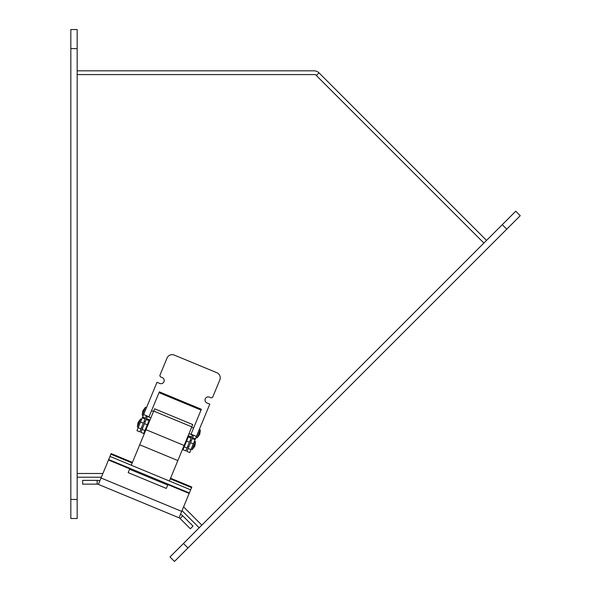 <?xml version="1.0" encoding="UTF-8"?>
<svg xmlns="http://www.w3.org/2000/svg" width="591" height="591" viewBox="0 0 591 591"><rect width="100%" height="100%" fill="white"/><g stroke="black" fill="none" stroke-linecap="round" stroke-linejoin="round"><path stroke-width="0.89" d="M70.824 477.218L70.824 74.584M486.548 240.404L319.007 72.856A6.937 6.937 0 0 0 314.102 70.824L77.17 70.824M314.286 74.592A3.177 3.177 0 0 0 314.102 74.584L77.17 74.584L315.424 74.592L483.889 243.056M170.548 478.208L191.816 487.021L190.657 489.813L109.978 456.4L111.138 453.6L132.414 462.413M99.82 480.919A6.937 6.937 0 0 0 97.168 480.387L82.651 480.387L82.651 484.147L97.168 484.147A3.177 3.177 0 0 1 98.387 484.391L101.039 477.986L181.718 511.4L189.164 493.426L189.356 492.96L108.678 459.547L109.978 456.4M108.678 459.547L101.039 477.986M189.356 492.96L190.657 489.813M98.387 484.391L179.066 517.805L181.718 511.4M182.752 515.84L180.092 518.499L190.361 528.768L193.021 526.108L182.752 515.84A6.937 6.937 0 0 0 180.506 514.333M180.092 518.499A3.177 3.177 0 0 0 179.066 517.805M146.442 415.717L139.764 431.851L136.949 430.684L156.992 382.288L159.814 383.456A3.177 3.177 0 0 0 163.958 381.734A3.177 3.177 0 0 0 162.244 377.583L160.892 377.028A1.588 1.588 0 0 1 160.035 374.953L167.017 358.087A5.555 5.555 0 0 1 174.279 355.08L216.816 372.699A5.555 5.555 0 0 1 219.822 379.954L212.834 396.82A1.588 1.588 0 0 1 210.758 397.684L209.406 397.122A3.177 3.177 0 0 0 205.262 398.844A3.177 3.177 0 0 0 206.983 402.988L209.798 404.155L189.748 452.558L186.933 451.391L193.612 435.257M143.628 414.55L149.013 416.781L159.341 391.848L201.368 409.26L191.041 434.193L196.426 436.424M168.08 484.155L166.315 488.417L128.181 472.623L129.946 468.36M131.254 465.213L154.62 408.795L192.755 424.589L169.388 481.008M149.353 419.854L146.531 418.687L149.353 419.854L143.702 433.484L140.887 432.317L146.531 418.687M185.803 450.926L182.988 449.758L188.728 435.899L191.543 437.059L185.803 450.926M143.702 433.484L144.293 433.728M182.427 449.522L182.988 449.758M191.543 437.059L192.378 435.05M159.009 392.653L201.036 410.065M147.462 416.441L146.627 418.458M200.371 429.982L199.381 429.568L196.101 437.488L197.091 437.901L199.721 434.348L200.371 429.982L197.091 437.901M142.217 415.17L145.497 407.251L142.867 410.797L142.217 415.17L143.207 415.576M192.23 449.625L194.86 446.079L195.51 441.713L192.23 449.625L191.24 449.219L194.52 441.3L195.51 441.721M137.356 426.901L140.636 418.982L138.006 422.535L137.356 426.901L138.346 427.315M77.17 518.506L70.824 518.506L70.824 29.55L77.17 29.55L77.17 518.506L70.824 518.506L77.17 518.506M502.269 224.683L169.994 556.958L174.478 561.45L187.953 547.983L520.228 215.708L515.736 211.216L502.269 224.683L506.753 229.175M201.834 525.118L183.594 506.871M102.908 473.48L77.17 473.48M77.17 477.218L101.356 477.218M182.035 510.631L199.174 527.77M70.772 477.21L70.824 473.457M319.007 72.856L316.348 75.515M191.565 487.619L170.297 478.806M132.162 463.012L110.886 454.198M189.164 493.426L167.888 484.613M129.754 468.818L108.485 460.005M97.168 484.147L97.168 480.387M190.959 449.625L188.145 448.458M192.252 438.544L195.067 439.711M193.346 443.863L190.531 442.696M192.577 437.761L195.392 438.928M142.268 417.844L145.083 419.012M143.362 423.156L140.547 421.989M140.976 428.918L138.161 427.751M142.594 417.054L145.408 418.221M129.577 469.247L167.711 485.048M139.72 444.772L177.847 460.574M145.97 429.672L184.104 445.466M153.682 411.055L191.816 426.85M144.921 430.551L142.106 429.384M146.206 419.477L149.028 420.644M147.307 424.789L144.492 423.621M188.632 436.128L191.447 437.296M187.022 447.993L184.207 446.826M188.307 436.912L191.122 438.079M189.408 442.231L186.593 441.063M77.17 48.602L70.824 48.602M77.17 499.454L70.824 499.454M183.461 543.491L187.953 547.983M193.582 428.069L191.647 427.263M153.512 411.469L151.555 410.656M193.508 435.515L189.002 433.646M150.868 417.852L146.339 415.975M146.487 407.657L145.497 407.251M191.292 440.864L190.162 440.398M187.347 439.231L186.786 439.002M148.651 423.2L148.068 422.964M145.246 421.797L144.123 421.331M188.647 447.247L187.517 446.781M184.702 445.614L184.141 445.385M146.007 429.591L145.423 429.347M142.608 428.18L141.478 427.714M141.626 419.396L140.636 418.982"/></g></svg>

